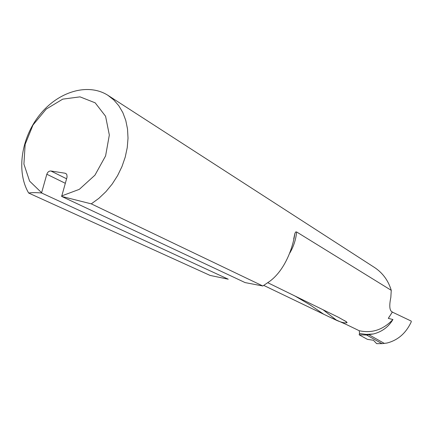 <?xml version="1.0" encoding="UTF-8"?>
<svg xmlns="http://www.w3.org/2000/svg" width="433" height="433" viewBox="0 0 433 433"><rect width="100%" height="100%" fill="white"/><g stroke="black" fill="none" stroke-linecap="round" stroke-linejoin="round"><path stroke-width="0.65" d="M28.67 193.042L210.065 275.415L228.245 279.204L41.541 192.977C35.766 192.501 31.474 192.523 28.67 193.042C16.102 171.771 21.163 137.851 39.744 114.799C58.206 91.634 87.91 82.568 107.898 95.303L113.798 99.942L118.831 105.771L122.864 112.667L125.787 120.493L127.524 129.056L128.016 138.17L127.248 147.61L125.218 157.152L121.976 166.553L117.603 175.592L112.201 184.036L105.906 191.678L98.876 198.341L91.282 203.856L61.665 196.425L245.094 282.587L262.831 285.991L91.282 203.856M262.831 285.991L269.613 281.407C285.374 269.856 293.13 246.702 294.851 233.56L295.642 231.974L296.621 231.958C295.955 239.389 293.677 246.426 289.785 253.072M376.715 343.634L382.074 343.65L386.956 343.039C397.857 340.273 405.943 333.242 411.215 321.952L411.253 321.102L392.33 312.096L388.314 318.39L392.374 311.976L391.621 311.614C389.489 309.92 389.224 305.195 390.826 297.439L391.259 290.332L296.621 231.958M391.259 290.332C388.304 280.622 382.81 273.061 374.772 267.654L107.898 95.303M267.854 282.749L338.471 317.302L346.524 321.849L347.087 322.639C345.317 323.321 341.924 322.607 336.906 320.496L329.573 317.048L346.286 324.474L359.233 330.72C371.947 333.518 383.178 329.784 392.931 319.511C388.542 326.937 382.036 331.754 373.425 333.962L366.383 334.417L360.483 333.627L359.525 333.388L359.233 330.72M376.65 343.634L373.43 340.251L367.417 339.358L359.173 334.812L366.556 334.996L373.425 333.962M359.173 334.812L359.525 333.388M388.314 318.39L392.931 319.511M329.573 317.048L263.789 285.434M61.665 196.425L67.055 177.097L66.871 174.721L66.168 173.752L65.01 173.216L50.905 170.997C49.026 170.938 47.662 172.02 46.818 174.245L41.541 192.977M61.551 195.987L79.326 189.34L94.951 175.159L105.592 155.907L109.332 135.031L105.587 116.261L95.168 102.827L80.013 96.857L62.753 99.135L46.217 109.078L33.005 124.996L25.152 144.341L23.918 164.096L29.596 181.113L41.422 192.544M381.971 343.634L366.556 334.996M295.09 296.075L309.963 304.821L323.662 314.212M46.818 174.245L65.264 183.273M323.083 309.774L336.906 320.496M344.679 320.615L347.087 322.639M65.01 173.216L66.292 173.86M50.905 170.997L66.574 178.78M384.407 343.456L368.97 334.747M294.851 233.566L293.726 238.875M376.672 343.645L382.074 343.65M389.797 316.03L388.883 317.34"/></g></svg>
